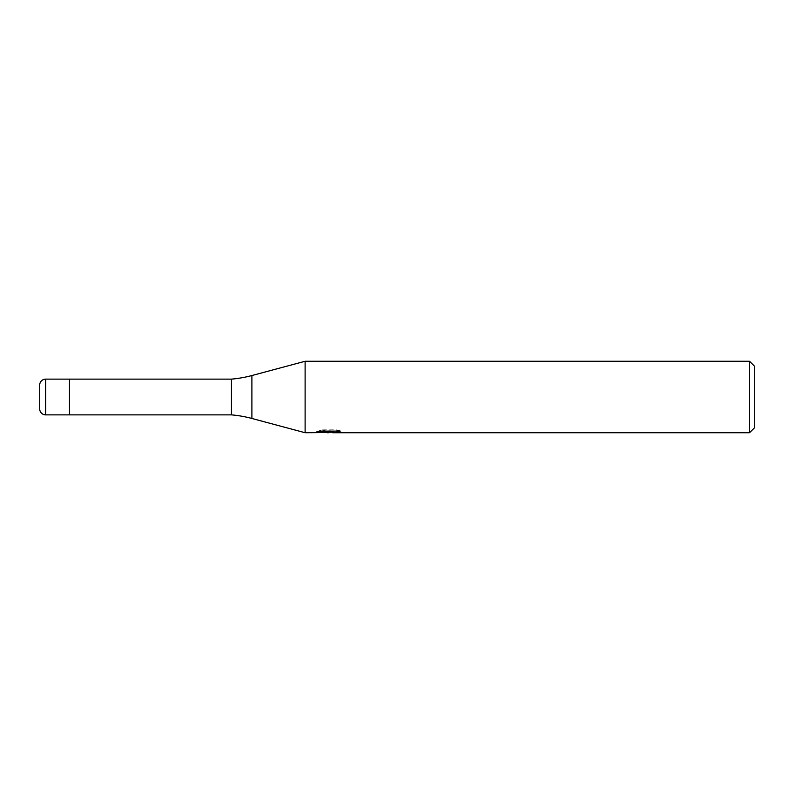 <?xml version="1.0" encoding="UTF-8"?>
<svg xmlns="http://www.w3.org/2000/svg" width="794" height="794" viewBox="0 0 794 794"><rect width="100%" height="100%" fill="white"/><g stroke="black" fill="none" stroke-linecap="round" stroke-linejoin="round"><path stroke-width="0.6" stroke-dasharray="3.97 2.98" d="M317.034 431.46L322.017 429.872L327.247 431.539L338.323 430.547L338.323 431.251L332.726 431.539M338.323 431.251L338.323 432.452L338.323 431.767L332.587 432.164M332.726 432.73L338.323 432.452M334.373 431.112L340.844 430.953L336.755 429.872L322.662 429.862L322.662 431.112M336.755 429.862L336.755 431.112M340.844 430.953L340.844 432.164M338.323 430.547L338.323 431.767M329.49 431.241L329.49 432.105M322.662 429.872L318.94 430.834L330.364 430.834L317.024 431.46M318.94 430.834L318.94 432.055M322.007 429.872L322.007 431.112L316.776 432.73L316.776 431.539L327.247 431.539M324.786 432.383L322.007 431.112M754.3 366.034L754.3 427.966M749.536 361.27L749.536 432.73M305.114 361.27L305.114 432.73M231.451 379.135L231.451 414.865M69.475 379.135L69.475 414.865L69.475 379.135M251.897 375.532L251.897 418.468M45.655 379.135L45.655 414.865M328.865 432.71L328.865 431.519M328.934 431.539L330.364 431.539"/><path stroke-width="1.19" d="M317.034 432.651L305.114 432.73L251.897 418.468A119.1 119.1 0 0 0 231.451 414.865L69.475 414.865L69.475 379.135L231.451 379.135A119.1 119.1 0 0 0 251.897 375.532L305.114 361.27L749.536 361.27L754.3 366.034L754.3 427.966L749.536 432.73L332.716 432.73L332.587 431.519L334.373 431.112M231.451 414.865L231.451 379.135M305.114 432.73L305.114 361.27M332.587 432.164L324.786 432.383M328.934 432.73L327.247 432.73M749.536 432.73L749.536 361.27M317.024 431.46L317.024 432.661L330.364 432.055L318.94 432.055L322.662 431.112L336.755 431.112L340.844 432.164L332.587 432.71M330.364 431.112L330.364 432.055M45.655 379.135A5.955 5.955 0 0 0 39.7 385.09L39.7 408.91A5.955 5.955 0 0 0 45.655 414.865L45.655 379.135L69.475 379.135L69.475 414.865L45.655 414.865M39.7 408.91L39.7 385.09M251.897 418.468L251.897 375.532M330.364 431.539L332.587 431.539"/></g></svg>
